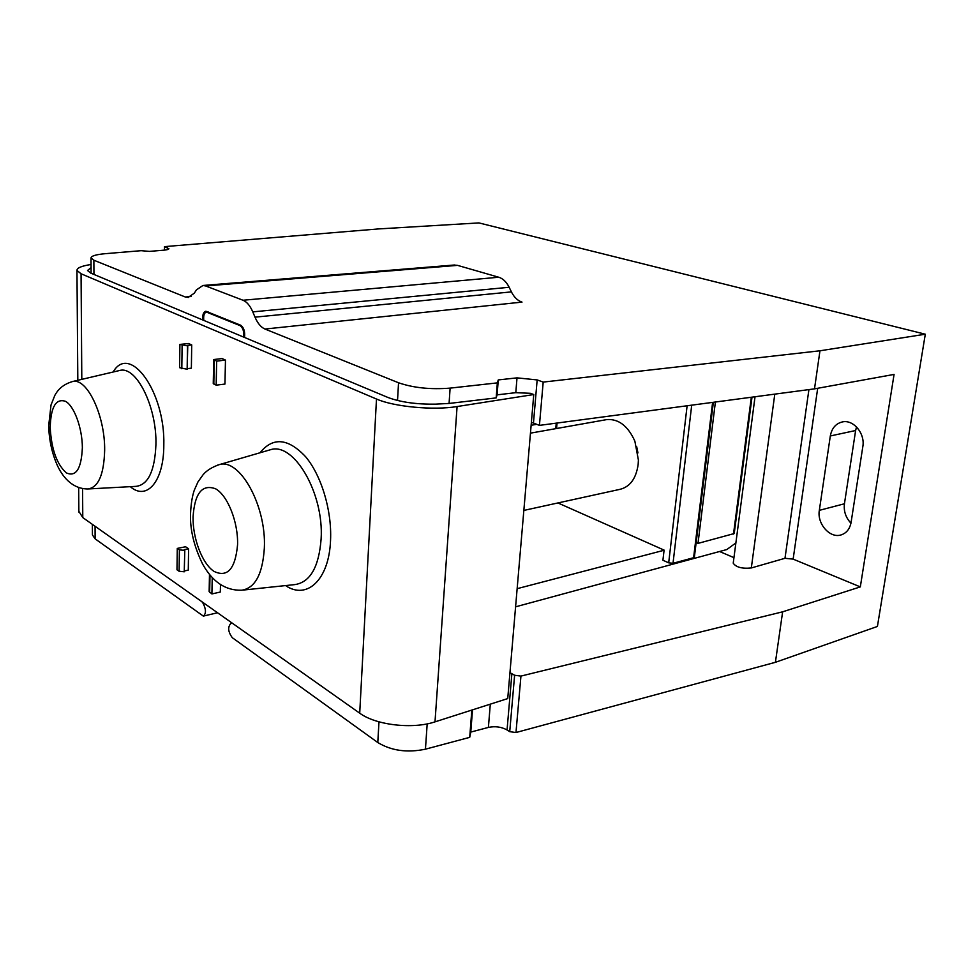 <?xml version="1.0" encoding="UTF-8"?>
<svg xmlns="http://www.w3.org/2000/svg" width="974" height="974" viewBox="0 0 974 974"><rect width="100%" height="100%" fill="white"/><g stroke="black" fill="none" stroke-linecap="round" stroke-linejoin="round"><path stroke-width="1.46" d="M696.154 542.603L698.005 543.395L715.391 402.019M698.005 543.395L734.213 533.545L752.001 397.161M531.378 422.351L533.46 423.045L537.161 379.921L517.011 377.863L498.262 379.933L497.337 382.879L450.122 388.127C430.557 389.661 413.366 387.883 398.549 382.77L264.965 329.042C260.995 327.313 257.672 323.356 255.005 317.159L252.777 311.875C250.111 305.702 246.848 301.83 243.001 300.248L205.648 285.954L457.537 265.366L453.921 265.05M733.252 563.033L733.227 563.167C736.064 567.282 742.091 568.877 751.319 567.952L784.983 558.297L793.14 559.125L860.322 586.896L894.071 374.418L814.508 388.857L539.426 425.382L533.46 423.045M860.322 586.896L782.633 611.818L775.414 662.308L877.416 626.452L925.3 334.216L478.916 222.912L378.655 228.914L164.496 246.629L168.892 248.747M850.959 523.184C845.761 517.657 843.581 511.192 844.434 503.777L819.329 510.352C816.918 523.488 829.58 538.318 840.684 535.03C846.345 533.362 849.815 529.125 851.106 522.308L862.83 446.591C865.265 433.588 853.528 419.453 842.559 421.888C835.862 423.459 831.784 428.146 830.323 435.962L855.622 430.52L844.434 503.777M855.622 430.52L856.523 426.929M819.329 510.352L830.323 435.962M814.508 388.857L819.962 350.786L925.3 334.216M819.962 350.786L543.2 382.088L539.426 425.382M537.161 379.921L543.2 382.088M188.542 297.447L185.316 297.009L93.869 260.228L91.02 258.013C91.166 255.992 95.878 254.543 105.155 253.69L141.145 250.683L149.497 251.389L163.9 250.172C167.199 249.855 168.855 249.356 168.892 248.65M264.965 329.042L522.015 302.11C517.9 300.771 514.491 297.618 511.8 292.638L511.423 291.883L255.005 317.159M457.537 265.366L498.749 277.237C502.742 278.467 506.09 281.571 508.781 286.539L511.423 291.883M427.184 723.865L425.443 749.176C407.181 752.963 391.304 750.735 377.79 742.529L232.299 637.69C228.062 631.87 227.587 627.11 230.862 623.397L232.713 623.482M201.91 601.725L203.164 603.442C206.135 609.42 206.196 613.644 203.347 616.116L95.123 538.841L92.42 534.933L92.372 524.353M188.019 297.496L194.289 293.198L196.431 289.875L202.945 285.479L205.648 285.954M244.535 337.454C245.144 331.537 243.853 327.459 240.639 325.206L205.879 311.23C203.42 311.923 202.373 314.833 202.762 319.971M203.81 320.409C203.274 315.588 204.15 312.8 206.464 312.082L240.103 325.645C243.086 327.848 244.182 331.623 243.39 336.98M733.958 557.664L719.603 551.503M782.633 611.818L520.944 676.09L514.613 675.262L509.731 731.669L507.052 729.964C501.403 726.847 495.194 726.007 488.4 727.42L470.771 732.083L469.712 737.355L425.443 749.176M509.962 672.669L514.613 675.262M91.069 267.619L87.514 270.516L90.692 273.073L387.725 397.38C400.399 402.189 416.397 404.441 435.682 404.137L449.075 403.443L450.122 388.127M78.857 511.362L82.778 517.584L359.71 713.175C375.745 725.131 412.684 729.441 435.001 721.856L507.734 698.577L533.764 394.543L530.428 393.313L515.806 392.668L497.105 394.847L496.168 397.903L449.075 403.443M359.71 713.175L376.488 399.023C393.886 406.779 433.515 410.517 457.086 406.548L533.764 394.543M376.488 399.023L81.061 273.767L76.958 270.419C76.922 267.923 81.621 265.951 91.057 264.49M220.489 584.57L220.319 592.034L211.906 593.933L212.235 577.594M188.603 548.764L184.183 549.665L184.804 550.334L184.232 571.799L179.106 571.251L176.988 569.802L177.268 548.423L185.559 546.755L188.603 548.764L188.274 570.119L184.5 570.922M225.469 360.088L224.945 384.06L216.167 385.18L216.666 361.123L213.732 359.552L222.06 358.554L225.469 360.088L216.666 361.123M191.72 344.93L187.118 345.429L187.763 345.904L187.154 369.243L179.593 367.685L179.898 344.431L188.53 343.505L191.72 344.93L191.367 368.172L187.434 368.635M164.46 250.111L164.496 246.629M536.711 424.323L531.134 425.285M735.881 542.944L726.787 549.555L515.587 606.826M517.145 588.673L664.073 550.261M509.731 731.669L515.976 732.521L775.414 662.308M471.83 710.07L469.712 737.355M472.512 709.851L470.771 732.083M496.168 397.903L497.337 382.879M497.105 394.847L498.262 379.933M209.142 591.559L211.906 593.933M184.232 571.799L184.804 550.334M184.549 550.383L179.386 549.847L177.268 548.423M213.269 383.476L216.167 385.18M187.763 345.904L179.898 344.431M557.919 502.949L664.098 550.103L662.917 560.233L668.688 562.838L673.01 563.289L693.598 557.712L694.377 557.116L713.358 402.286M637.946 452.91L636.631 446.433M523.842 510.425L619.975 489.338C630.02 486.854 636.083 478.599 638.14 464.561L638.408 460.081L634.865 441.161C628.011 426.003 618.709 418.808 606.948 419.563L530.453 433.15M605.804 419.77L606.948 419.563M733.495 534.069L751.319 397.246M817.685 388.285L793.14 559.125M185.316 297.009L191.099 296.51M509.159 287.269L252.777 311.875M377.79 742.529L378.983 721.831M95.075 526.264L95.123 538.841M93.869 260.228L93.942 274.437M397.526 400.484L398.549 382.77M511.898 673.643L507.052 729.964M490.299 704.165L488.4 727.42M457.086 406.548L435.001 721.856M81.061 273.767L81.804 379.361M82.571 488.619L82.778 517.584M285.577 585.581C306.859 600.252 329.188 579.81 330.551 540.132C331.951 510.449 321.359 475.434 305.593 456.696C288.073 438.117 272.878 436.802 260.021 452.776M130.297 486.659C146.648 501.038 163.827 481.667 163.815 445.288C165.41 391.755 129.676 342.958 113.118 372.019M208.546 312.106L207.279 312.228M241.235 325.535L240.103 325.645M167.565 249.575L167.589 247.737M751.319 567.952L774.793 394.129M784.983 558.297L808.919 389.6M204.053 603.235L203.164 603.442M231.349 623.372L232.25 623.153M515.976 732.521L520.944 676.09M515.806 392.668L517.011 377.863M209.653 592.375L209.994 575.062M179.106 571.251L179.386 549.847M268.702 450.244L270.553 449.708C293.831 441.867 324.074 493.27 321.116 538.975C318.912 567.063 310.17 582.282 294.878 584.595L242.879 590.098M264.344 548.045C262.663 574.076 255.127 588.138 241.722 590.22C225.639 590.719 212.612 582.014 202.641 564.116C193.972 546.317 189.93 529.503 190.539 513.688C190.965 504.033 192.219 496.192 194.301 490.153L198.014 481.826L203.286 474.472C206.865 470.381 212.162 467.106 219.174 464.659C239.616 457.756 266.523 505.749 264.344 548.045M217.506 465.146L268.666 450.256M193.059 516.853C194.703 493.161 202.239 483.822 215.68 488.838C227.721 495.596 238.265 522.149 237.571 544.697C235.331 568.962 227.466 577.862 213.963 571.373C202.19 563.593 192.645 538.391 193.059 516.853M118.755 370.692L119.887 370.437C136.323 365.786 156.863 406.73 155.937 444.387C154.842 470.71 148.279 484.699 136.238 486.343L88.585 488.936M104.656 450.244C103.962 474.569 98.374 487.487 87.891 488.972C70.956 488.899 61.532 474.849 57.076 464.817C51.853 452.788 49.053 439.749 48.7 425.687L51.013 405.001L54.812 395.432C56.309 392.778 60.23 385.18 72.575 381.528C86.893 377.449 105.119 415.484 104.656 450.244M50.198 427.525C50.831 406.84 55.968 398.11 65.599 401.361C74.267 406.195 82.303 428.146 82.364 447.638C81.39 468.786 76.045 477.211 66.342 472.889C56.796 464.318 51.415 449.197 50.198 427.525M213.805 384.048L214.28 360.039M181.809 368.744L182.114 345.441M187.154 369.243L187.495 345.928M498.749 277.237L243.001 300.248M557.055 423.045L556.556 428.511M687.12 405.768L668.688 562.838M712.615 402.384L693.598 557.712M691.71 405.16L673.01 563.289M841.414 534.823L840.684 535.03M208.095 311.923L206.464 312.082M91.02 258.013L91.093 273.244M733.227 563.167L755.033 396.759M217.543 612.768L203.469 616.079M232.165 623.092L230.862 623.397M78.87 512.093L78.675 487.609M77.823 380.286L76.958 270.419M209.142 591.644L209.483 574.429M118.718 370.704L72.575 381.528M213.257 383.537L213.732 359.552M454.517 265.001L202.945 285.479M555.74 428.657L556.239 423.142"/></g></svg>
